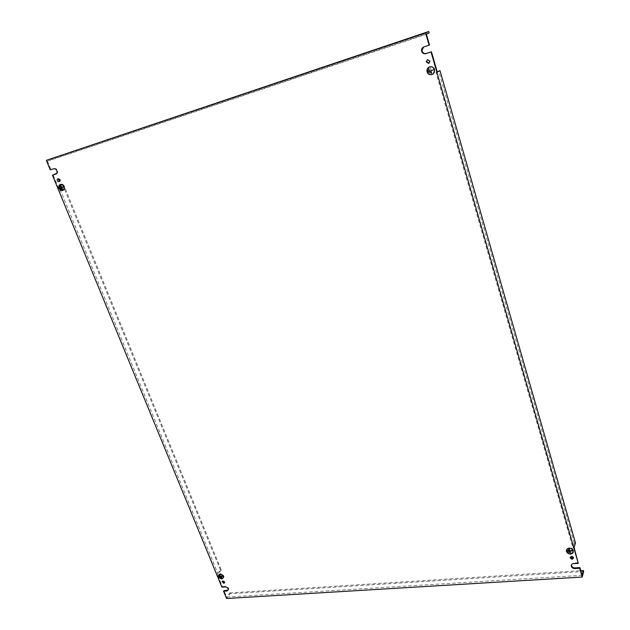 <?xml version="1.0" encoding="UTF-8"?>
<svg xmlns="http://www.w3.org/2000/svg" width="630" height="630" viewBox="0 0 630 630"><rect width="100%" height="100%" fill="white"/><g stroke="black" fill="none" stroke-linecap="round" stroke-linejoin="round"><path stroke-width="0.47" stroke-dasharray="3.15 2.36" d="M59.661 187.945L59.047 188.22L59.7 187.937L59.661 185.189L60.858 184.141C62.394 183.858 63.622 184.606 64.543 186.401L63.89 186.685L64.543 186.504L64.551 189.189L63.354 190.244C61.842 190.52 60.637 189.78 59.732 188.023L59.086 188.307L59.732 188.023M64.543 186.504L64.583 189.22L63.236 190.323M63.118 190.347L59.7 188.031M59.7 187.937L59.7 185.22L60.874 184.188C62.394 183.905 63.599 184.645 64.504 186.409L63.89 186.685M566.63 549.722L566.48 551.25M573.213 552.014L570.859 553.345C568.795 553.321 567.402 552.455 566.677 550.746L566.496 551.368M566.653 550.667L566.567 549.864M566.583 549.707L569.189 547.572C571.26 547.588 572.654 548.462 573.387 550.179L573.166 550.777M566.653 549.565L569.197 547.612C571.237 547.635 572.615 548.486 573.332 550.179M573.237 551.856L570.851 553.305C568.811 553.282 567.441 552.431 566.724 550.746L566.677 550.746M573.355 550.266L573.182 550.888L573.41 550.258M218.988 574.528L218.665 576.663L219.09 576.119L222.421 578.316L223.343 578.009M219.082 574.402L220.468 573.552L223.792 575.71L220.453 573.513L219.019 574.45M219.09 576.119L222.406 578.277L223.949 576.93L223.784 575.781L223.335 576.253L223.76 575.71M428.715 67.323L427.487 71.725C428.4 73.97 429.991 74.868 432.243 74.403L432.393 74.356M429.534 66.859L430.006 66.67C432.235 66.213 433.802 67.087 434.708 69.316L434.763 69.3C433.842 67.04 432.251 66.15 429.991 66.615L429.101 67.04M427.487 71.725L427.534 71.71C428.439 73.923 430.006 74.805 432.227 74.348L432.794 74.112M433.196 73.875L434.85 69.954L434.385 69.639M429.124 63.173L430.298 61.047L427.904 59.409L427.408 59.661M59.48 181.503L60.338 180.952C60.575 179.377 59.976 178.55 58.527 178.463L58.141 178.699M573.481 558.101L573.647 557.227L571.583 555.857L570.308 557.085M224.989 582.057L224.532 582.655L224.989 582.057L223.272 580.403L222.516 581.057M64.575 186.488L63.929 186.677M64.165 186.59L62.126 187.189L61.197 185.023L63 189.417L62.142 187.236L63.496 186.889M572.843 550.281L570.04 550.439L569.402 548.399L570.599 552.526L570.055 550.478L572.843 550.281L572.654 550.951M219.98 576.552L219.523 575.529L219.98 576.552L219.523 577.143M221.098 577.174L220.083 574.78L221.098 577.174L220.642 577.765M428.778 72.166L428.242 70.513L428.778 72.166L428.384 72.395M430.4 72.859L429.274 68.969L430.353 72.875M582.096 575.332L226.658 597.059L224.012 590.633M228.202 590.137L228.721 589.247C228.572 587.53 227.564 586.562 225.705 586.333L222.343 586.562L221.886 587.152M220.421 570.04L64.37 188.866L65.229 188.598L221.264 569.977L220.421 570.04L217.224 574.111L222.343 586.562M217.224 574.111L218.067 574.048L60.59 190.669L59.716 190.945L53.125 174.912M56.338 173.864L57.613 172.896C58.062 170.092 56.999 168.612 54.424 168.454L50.266 169.887M429.156 32.91L52.251 159.272L47.478 161.17L50.943 169.604M47.478 161.17L426.384 34.209M429.487 44.99L423.612 46.998M437.315 72.206L436.007 72.615L572.922 547.714L574.127 547.627M578.458 562.669L573.654 562.992L571.41 564.874M434.172 69.52L431.133 70.481L430.282 67.741L431.897 73.3L431.148 70.536L433.779 69.741M429.124 67.095L427.455 71.615M432.826 74.167L434.739 69.426M223.406 575.757L221.445 575.899L220.752 574.198L222.122 577.631L221.461 575.93L223.406 575.757L222.949 576.34M220.295 574.788L220.752 574.198L220.256 574.788M219.051 574.473L219.059 576.056M223.406 577.962L223.784 575.781M567.465 550.022L567.827 551.258L567.465 550.022L567.268 550.691M568.425 549.108L569.268 551.99L568.425 549.108L568.228 549.777M60.126 187.102L60.63 188.433L60.126 187.102L59.456 187.401M60.637 185.952L61.89 189.024L60.637 185.952L59.96 186.244M566.701 550.667L566.488 551.289M573.387 550.179L573.174 550.801M566.724 550.746L566.52 551.281M219.098 576.048L218.641 576.592M219.122 576.119L218.665 576.663M223.792 575.71L223.335 576.253M223.815 575.781L223.366 576.324M64.37 188.866L59.716 190.945M52.251 159.272L51.794 158.169M583.663 571.505L230.115 593.728L226.556 598.5M230.115 593.728L229.777 592.885L226.658 597.059M575.473 542.942L574.269 543.036L572.922 547.714M437.228 71.883L436.007 72.615M574.269 543.036L438.669 71.025M65.229 188.598L60.59 190.669M221.264 569.977L218.067 574.048M229.777 592.885L580.758 570.662M434.188 69.576L433.794 69.804M430.337 67.725L429.944 67.945M429.274 68.969L428.88 69.198M428.242 70.513L427.849 70.741M428.298 70.497L427.904 70.725M221.445 575.899L220.988 576.489M223.422 575.788L222.965 576.379M221.461 575.93L221.036 576.481M222.154 577.631L221.697 578.214M222.122 577.631L221.689 578.19M220.083 574.78L219.626 575.363M221.067 577.174L220.634 577.734M220.122 574.78L219.657 575.363M219.523 575.529L219.067 576.111L219.555 575.521M219.941 576.552L219.508 577.111M570.055 550.478L569.866 551.116M570.646 552.526L570.449 553.203M570.599 552.526L570.426 553.116M569.402 548.399L569.205 549.077M569.449 548.399L569.252 549.069M570.04 550.439L569.843 551.116M572.835 550.234L572.638 550.911M567.417 550.022L567.221 550.699M567.78 551.258L567.606 551.848M567.827 551.258L567.63 551.927M568.378 549.108L568.181 549.785M569.221 551.998L569.048 552.589M569.268 551.99L569.071 552.667M61.197 185.023L60.527 185.322M61.236 185.015L60.567 185.307M62.126 187.189L61.457 187.488M64.15 186.551L63.48 186.842M60.086 187.118L59.417 187.409M60.598 185.96L59.929 186.26M54.424 168.454L53.747 168.738M56.605 173.778L56.188 173.951M225.705 586.333L225.257 586.932M573.654 562.992L573.457 563.677M424.226 46.715L423.833 46.919M59.661 185.189L59.055 185.456M64.551 189.189L63.945 189.465M566.614 550.502L566.417 551.179M573.394 550.399L573.229 550.982M218.901 574.875L218.437 575.458M223.949 576.93L223.532 577.458M57.613 172.896L56.944 173.179M228.721 589.247L228.273 589.845M573.647 557.227L573.45 557.912M60.338 180.952L59.661 181.243M430.298 61.047L429.904 61.26M427.384 71.001L426.99 71.229M218.933 574.891L218.476 575.473M223.981 576.946L223.524 577.537M566.661 550.502L566.465 551.179M573.442 550.399L573.245 551.077M59.7 185.22L59.031 185.511M64.583 189.22L63.921 189.52"/><path stroke-width="0.94" d="M62.709 190.583C59.74 190.394 58.503 188.693 58.992 185.48L60.189 184.432C63.142 184.614 64.386 186.307 63.921 189.52L62.709 190.583M60.204 184.48C63.118 184.653 64.347 186.322 63.882 189.488L62.693 190.543C59.763 190.355 58.543 188.677 59.031 185.511L60.204 184.48M570.662 554.03C568.457 553.975 567.039 553.022 566.417 551.179C566.244 549.517 567.102 548.541 568.992 548.25C571.19 548.289 572.615 549.234 573.245 551.077C573.426 552.754 572.568 553.738 570.662 554.03M569 548.289C571.174 548.328 572.568 549.258 573.198 551.077C573.379 552.731 572.528 553.699 570.654 553.983C568.473 553.935 567.079 552.998 566.465 551.179C566.291 549.541 567.142 548.572 569 548.289M219.996 574.103L218.437 575.458C218.602 577.49 219.775 578.639 221.965 578.907L223.524 577.537C223.351 575.505 222.177 574.363 219.996 574.103M221.949 578.868L223.493 577.521C223.319 575.521 222.162 574.395 220.012 574.135L218.476 575.473C218.634 577.474 219.791 578.608 221.949 578.868M429.597 66.843C427.707 67.615 426.817 69.079 426.935 71.229C427.613 73.946 429.258 75.08 431.857 74.631C433.779 73.852 434.668 72.363 434.519 70.166C433.81 67.489 432.172 66.378 429.597 66.843M431.841 74.576C433.731 73.812 434.613 72.34 434.464 70.182C433.763 67.536 432.148 66.441 429.613 66.898C427.746 67.654 426.872 69.103 426.99 71.229C427.66 73.899 429.274 75.017 431.841 74.576M432.794 74.112L433.196 73.875M427.51 59.63L426.219 61.779L428.613 63.433L429.904 61.26L427.51 59.63M427.408 59.661L426.612 61.567L429.124 63.173M57.85 178.747L57.275 179.251C57.031 180.826 57.637 181.661 59.086 181.747L59.661 181.243C59.905 179.668 59.299 178.833 57.85 178.747M58.141 178.699L59.48 181.503M571.394 556.534L570.142 557.952L572.197 559.33L573.45 557.912L571.394 556.534M570.308 557.085L572.394 558.652L573.481 558.101M222.823 580.994L222.067 581.648L223.776 583.317L224.532 582.655L222.823 580.994M222.067 581.648L222.516 581.065L224.532 582.655M582.207 577.041L579.687 568.276L574.875 568.583C572.993 568.528 571.788 567.717 571.252 566.149C571.103 564.74 571.843 563.913 573.457 563.677L578.269 563.354L431.038 51.967L425.785 53.676C423.541 54.078 422.124 53.093 421.549 50.731C421.446 48.864 422.21 47.596 423.833 46.919L429.085 45.187L425.573 32.973L46.337 160.327L50.266 169.887L53.747 168.738C56.322 168.895 57.385 170.376 56.944 173.179L52.447 175.195L221.886 587.152L225.257 586.932C227.115 587.16 228.115 588.129 228.273 589.845L226.934 591.011L223.563 591.231L226.556 598.5L582.207 577.041L583.663 571.505L583.372 570.497L582.096 575.332L579.868 567.583L579.687 568.276M59.96 188.724L59.417 187.409L59.992 188.716M63.48 186.842L61.472 187.527L62.331 189.717L60.527 185.322L61.457 187.488L63.48 186.842M61.189 189.331L59.96 186.244L61.228 189.323M223.563 591.231L224.012 590.633L228.202 590.137M52.447 175.195L56.338 173.864M429.085 45.187L429.487 44.99L426.384 34.209L429.156 32.91L428.754 31.5L425.573 32.973M423.612 46.998L421.95 50.526C422.525 52.888 423.935 53.873 426.187 53.471L431.038 51.967M437.228 71.883L439.976 70.615L437.315 72.206L431.432 51.762M578.269 563.354L574.127 547.627L575.473 542.942L439.976 70.615M571.41 564.874L571.449 565.464C571.977 567.031 573.19 567.843 575.072 567.898L579.868 567.583M429.534 66.859L429.124 67.095M432.393 74.356L432.826 74.167M567.583 551.935L567.221 550.699L567.606 551.848M572.638 550.911L569.859 551.155L570.402 553.203L569.205 549.077L569.843 551.116L572.638 550.911M569.016 552.667L568.181 549.785L569.048 552.589M220.988 576.489L222.965 576.379L221.004 576.521L221.666 578.222L220.988 576.489M220.61 577.765L219.626 575.363L220.61 577.765M219.484 577.143L219.098 576.111L219.508 577.111M430.747 70.702L433.779 69.741L430.762 70.757L431.511 73.529L430.747 70.702M429.959 73.112L428.833 69.213L430.014 73.088M428.337 72.411L427.849 70.741L428.384 72.379M428.754 31.5L46.337 160.327M580.758 570.662L583.372 570.497M61.866 187.354L61.472 187.527M227.383 590.412L226.934 591.011M575.072 567.898L574.875 568.583M426.187 53.471L425.785 53.676M426.612 61.567L426.219 61.779M57.952 178.959L57.275 179.251M570.339 557.274L570.142 557.952M571.449 565.464L571.252 566.149M421.95 50.526L421.549 50.731"/></g></svg>

